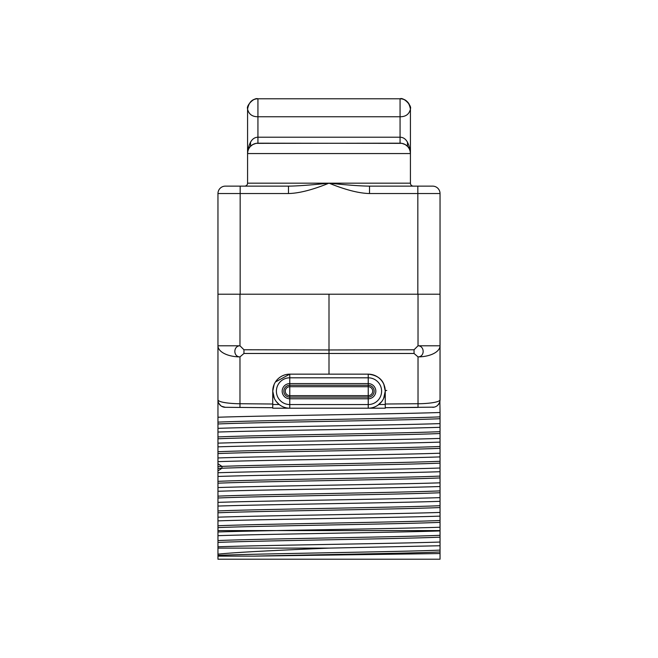 <?xml version="1.0" encoding="UTF-8"?>
<svg xmlns="http://www.w3.org/2000/svg" width="658" height="658" viewBox="0 0 658 658"><rect width="100%" height="100%" fill="white"/><g stroke="black" fill="none" stroke-linecap="round" stroke-linejoin="round"><path stroke-width="0.99" d="M217.963 554.159C237.209 552.128 281.237 550.129 329 548.114L440.038 545.745L440.038 559.218L217.963 559.218L217.963 294.208L417.83 294.208L417.83 193.534L440.038 193.534A7.402 7.402 0 0 0 432.635 186.132L417.83 186.132L417.83 193.534L369.516 193.534C359.038 193.329 345.524 189.874 329 183.171C347.44 185.087 360.946 186.074 369.516 186.132L417.83 186.132M217.963 525.758L217.963 520.873C263.085 519.318 393.591 517.714 440.038 516.135L440.038 527.239C393.591 528.818 263.085 530.422 217.963 531.977L217.963 525.758C256.883 524.007 401.117 522.255 440.038 520.503M217.963 540.563L217.963 535.678C265.182 534.082 392.859 532.536 440.038 530.94L440.038 542.044C392.859 543.64 265.182 545.186 217.963 546.782L217.963 540.563C256.883 538.812 401.117 537.06 440.038 535.308M217.963 512.862L217.963 517.172C264.738 515.584 394.422 513.997 440.038 512.434L440.038 516.135M217.963 502.367L217.963 499.948L217.963 502.367C264.162 500.787 393.065 499.225 440.038 497.629L440.038 512.434M440.038 550.113C401.117 551.865 256.883 553.617 217.963 555.368L217.963 556.125L254.004 556.125C312.221 554.735 409.284 553.353 440.038 551.963L440.038 512.862M272.741 407.713L239.973 407.434L239.973 356.891C233.088 356.833 233.195 345.927 239.973 345.787L217.963 345.787L217.963 394.093M440.038 545.745L440.038 542.044M440.038 530.94L440.038 527.239M217.963 491.263C264.162 489.684 393.065 488.121 440.038 486.525L440.038 497.629M440.038 486.525L440.038 482.824C394.858 484.378 264.245 485.982 217.963 487.562M217.963 476.458C264.245 474.879 394.858 473.275 440.038 471.72L440.038 482.824M440.038 471.72L440.038 468.019C392.686 469.623 265.388 471.153 217.963 472.757M217.963 461.653C265.388 460.049 392.686 458.519 440.038 456.915L440.038 468.019M440.038 456.915L440.038 453.214C394.446 454.777 263.644 456.389 217.963 457.952M217.963 446.848C263.644 445.285 394.446 443.673 440.038 442.11L440.038 453.214M440.038 442.11L440.038 438.409C392.587 440.013 265.363 441.543 217.963 443.147M217.963 432.043C265.363 430.439 392.587 428.909 440.038 427.305L440.038 438.409M440.038 427.305L440.038 423.604C393.961 425.175 263.258 426.779 217.963 428.342M217.963 417.238C263.258 415.675 393.961 414.071 440.038 412.5L440.038 423.604M440.038 412.5L439.881 401.396M417.83 294.208L440.038 294.208L440.038 345.787A22.207 11.104 180 0 1 418.027 356.891C424.912 356.833 424.805 345.927 418.027 345.787L440.038 345.787L440.038 399.899C439.24 402.786 424.278 403.79 418.027 403.732L385.259 404.012M440.038 394.093L440.038 351.948M440.038 553.543L254.004 556.125M329 548.114L217.963 548.114M217.963 542.414C256.883 540.662 401.117 538.91 440.038 537.158M217.963 527.609C256.883 525.857 401.117 524.105 440.038 522.353M217.963 506.068C264.738 504.48 394.422 502.893 440.038 501.33M439.528 402.589L437.784 405.213M437.225 405.706L436.599 406.151M436.073 406.455L435.506 406.718M434.181 407.137A7.402 7.402 0 0 1 432.701 407.302A7.402 7.402 -90.5 0 0 440.038 399.899A7.402 7.402 -90.5 0 1 432.701 407.302A7.402 7.402 0 0 0 434.181 407.137L385.259 407.713L418.027 407.434L418.036 406.792M239.973 407.434L225.299 407.302L221.631 406.29M220.685 405.632L218.678 403.074M217.963 512.804C256.883 511.052 401.117 509.3 440.038 507.548M217.963 497.999C256.883 496.247 401.117 494.495 440.038 492.743M217.963 483.194C256.883 481.442 401.117 479.69 440.038 477.938M217.963 468.389L221.96 468.233C265.503 466.53 402.408 464.828 440.038 463.133M217.963 510.953C256.883 509.202 401.117 507.45 440.038 505.698M217.963 496.148C256.883 494.397 401.117 492.645 440.038 490.893M217.963 481.343C256.883 479.592 401.117 477.84 440.038 476.088M217.963 466.538L221.96 466.382C265.503 464.68 402.408 462.977 440.038 461.283M217.963 451.733C256.883 449.982 401.117 448.23 440.038 446.478M217.963 453.584C256.883 451.832 401.117 450.08 440.038 448.328M217.963 436.928C256.883 435.177 401.117 433.425 440.038 431.673M217.963 438.779C256.883 437.027 401.117 435.275 440.038 433.523M217.963 422.123C256.883 420.372 401.117 418.62 440.038 416.868M217.963 423.974C256.883 422.222 401.117 420.47 440.038 418.718M391.88 407.656L418.027 407.434L418.027 356.891L414.055 353.469L414.055 349.768L418.027 345.787L418.027 294.208M239.964 406.792L239.973 403.732C233.722 403.79 218.76 402.786 217.963 399.899A7.402 7.402 0 0 0 225.299 407.302A7.402 7.402 0 0 1 217.963 399.899M437.981 405.024A7.402 7.402 0 0 0 438.557 404.341A7.402 7.402 0 0 1 437.981 405.024M438.853 403.913A7.402 7.402 0 0 0 439.503 402.663A7.402 7.402 0 0 1 438.853 403.913M386.74 390.441A1.481 0.74 0 0 0 385.259 391.181L383.869 384.453L385.259 391.173L385.259 408.207L289.767 408.207A17.026 17.026 0 0 1 272.741 391.181A17.026 17.026 0 0 1 289.767 374.155L368.233 374.155C379.066 375.364 384.741 381.04 385.259 391.181L383.63 398.444M375.512 375.792L373.612 375.027L375.512 375.792M284.388 375.027L282.488 375.792L284.388 375.027M275.431 381.994L289.767 374.155A17.026 17.026 0 0 0 272.741 391.181A17.026 17.026 0 0 0 289.767 408.207L272.741 408.207L272.741 391.181L274.131 384.445L272.741 391.181L272.741 397.843M217.963 345.787A22.207 11.104 0 0 0 239.973 356.891L243.945 353.469L414.055 353.469M329 374.155L329 349.966L414.055 349.768M239.973 294.208L239.973 345.787L243.945 349.768L243.945 353.469M329 294.208L329 349.966L243.945 349.768M274.131 384.453L272.741 391.173L274.37 398.444M385.259 397.843L385.259 391.181M272.741 404.506L279.165 404.506L276.335 401.643M279.165 404.506L280.398 405.394M281.665 406.159L282.973 406.792M284.289 407.302L285.63 407.697M286.978 407.976L288.36 408.149M369.64 408.149L371.03 407.976M372.395 407.689L373.744 407.294M373.966 407.212L374.673 406.94M375.06 406.776L376.351 406.151M376.491 406.068L377.61 405.394M377.824 405.246L381.665 401.643M368.233 374.155A17.026 17.026 0 0 1 385.259 391.181A17.026 17.026 0 0 1 368.233 408.207A17.026 17.026 0 0 0 385.259 391.181A17.026 17.026 0 0 0 368.233 374.155L368.233 377.807A13.374 13.374 0 0 1 381.607 391.181A13.374 13.374 0 0 1 368.233 404.555L368.233 408.207M289.767 374.155L289.767 377.807L368.233 377.807L368.233 383.589A7.592 7.592 0 0 1 375.825 391.181A7.592 7.592 0 0 1 368.233 398.773L289.767 398.773L289.767 404.555A13.374 13.374 0 0 1 276.393 391.181A13.374 13.374 0 0 1 289.767 377.807L289.767 383.589L368.233 383.589L368.233 386.707A4.474 4.474 0 0 1 372.708 391.181A4.474 4.474 0 0 1 368.233 395.655L368.233 386.707L289.767 386.707L289.767 383.589A7.592 7.592 0 0 0 282.175 391.181A7.592 7.592 0 0 0 289.767 398.773L289.767 395.655A4.474 4.474 0 0 1 285.292 391.181A4.474 4.474 0 0 1 289.767 386.707L289.767 395.655L368.233 395.655L368.233 397.103L289.767 397.103A5.922 5.922 0 0 1 283.845 391.181A5.922 5.922 0 0 1 289.767 385.259L368.233 385.259A5.922 5.922 0 0 1 374.155 391.181A5.922 5.922 0 0 1 368.233 397.103L368.233 404.555L289.767 404.555L289.767 408.207M217.963 530.57L440.038 530.57M257.854 98.782L400.064 98.782C405.706 98.741 409.161 102.196 410.428 109.146L410.428 153.561C409.292 142.811 405.838 137.357 400.064 137.209L400.064 143.197L256.159 143.354M410.419 108.792C412.081 105.749 403.329 96.899 400.064 98.782A10.364 10.364 0 0 1 409.177 104.211A10.364 10.364 0 0 0 400.064 98.782L400.064 137.209L257.936 137.209C252.162 137.357 248.708 142.811 247.572 153.561L247.572 109.146C248.831 114.253 252.285 116.787 257.936 116.754L400.064 116.754C405.715 116.787 409.169 114.253 410.428 109.146A10.364 10.364 0 0 0 410.263 107.295A10.364 10.364 0 0 1 410.428 109.146L410.428 108.981M410.156 151.217L409.44 149.144M409.334 148.93L408.363 147.351M408.116 147.038L406.998 145.862M405.402 144.678L403.65 143.839M401.841 143.354L257.936 143.197A10.364 10.364 0 0 0 247.572 153.561L247.572 183.171L410.428 183.171L410.428 153.561A10.364 10.364 -90 0 0 400.064 143.197A10.364 10.364 -90 0 1 410.428 153.561L247.572 153.561A10.364 10.364 0 0 1 257.936 143.197L257.936 98.782A10.364 10.364 0 0 0 256.71 98.856A10.364 10.364 0 0 1 257.936 98.782C254.087 97.219 246.059 105.708 247.581 108.8M409.802 105.609A10.364 10.364 0 0 1 410.016 106.251A10.364 10.364 0 0 0 409.802 105.609M410.345 186.132L409.794 186.132M217.963 294.208L217.963 193.534A7.402 7.402 0 0 1 225.365 186.132A7.402 7.402 0 0 0 217.963 193.534A7.402 7.402 90 0 1 225.365 186.132L288.484 186.132L288.484 193.534C299.036 193.312 312.542 189.858 329 183.171C310.625 185.079 297.12 186.066 288.484 186.132L249.76 186.132M261.341 186.132L250.032 186.132M248.42 186.132L240.17 186.132L240.17 193.534L288.484 193.534M248.206 186.132L246.536 186.132M369.516 186.132L369.516 193.534M244.949 186.132L244.62 186.132A2.961 2.961 -90 0 0 247.572 183.171M413.372 186.132L413.38 186.132A2.961 2.961 0 0 1 410.428 183.171M257.936 98.782C252.294 98.741 248.839 102.196 247.572 109.146A10.364 10.364 0 0 1 247.737 107.287A10.364 10.364 0 0 0 247.572 109.146L247.581 108.751M254.35 143.839L252.598 144.678M251.002 145.862L249.884 147.038M249.637 147.351L248.666 148.93M248.559 149.144L247.844 151.217M256.307 98.914A10.364 10.364 0 0 0 252.516 100.312A10.364 10.364 0 0 1 256.307 98.914M251.175 101.291A10.364 10.364 0 0 0 250.608 101.817A10.364 10.364 0 0 1 251.175 101.291M248.198 105.609A10.364 10.364 0 0 0 247.984 106.251A10.364 10.364 0 0 1 248.198 105.609M440.038 294.208L440.038 193.534M217.963 470.889L221.96 468.233L221.96 466.382L217.963 463.717M272.741 404.012L239.973 403.732M385.259 404.506L378.835 404.506M250.534 142.12L250.534 146.306M407.466 146.306L407.466 142.12M217.963 193.534L240.17 193.534L240.17 294.208M402.005 143.378L405.229 144.579L407.573 146.421M408.643 147.746L409.317 148.889M410.123 151.077L410.353 152.319M413.076 186.132L412.212 186.132M255.995 143.378L252.771 144.579L250.427 146.421M249.357 147.746L248.683 148.889M247.877 151.077L247.647 152.319"/></g></svg>
